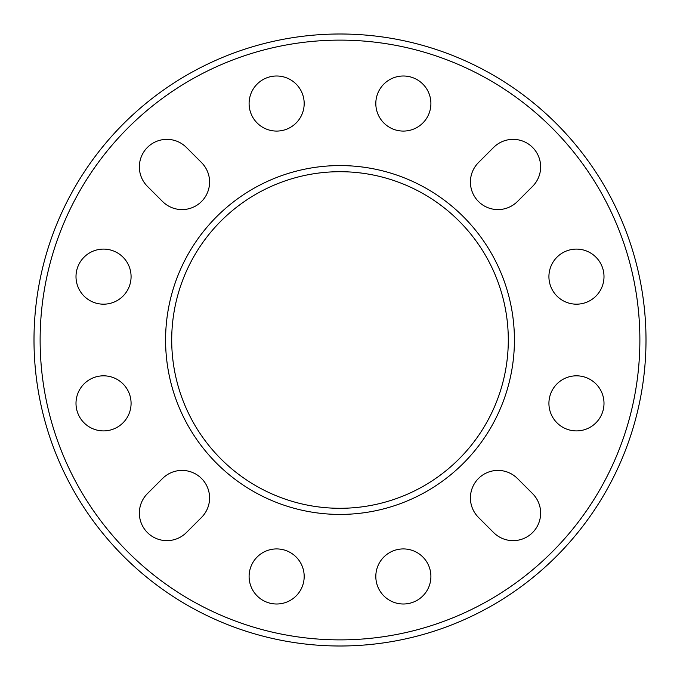<?xml version="1.0" encoding="UTF-8"?>
<svg xmlns="http://www.w3.org/2000/svg" width="680" height="680" viewBox="0 0 680 680"><rect width="100%" height="100%" fill="white"/><g stroke="black" fill="none" stroke-linecap="round" stroke-linejoin="round"><path stroke-width="0.51" stroke-dasharray="3.4 2.55" d="M590.231 379.508A27.54 27.54 0 0 0 552.611 389.589A27.54 27.54 0 0 0 562.692 427.21A27.54 27.54 0 0 0 600.312 417.129A27.54 27.54 0 0 0 590.231 379.508M300.492 590.231A27.54 27.54 0 0 0 290.411 552.611A27.54 27.54 0 0 0 252.79 562.692A27.54 27.54 0 0 0 262.871 600.312A27.54 27.54 0 0 0 300.492 590.231M89.769 300.492A27.54 27.54 0 0 0 127.389 290.411A27.54 27.54 0 0 0 117.308 252.79A27.54 27.54 0 0 0 79.688 262.871A27.54 27.54 0 0 0 89.769 300.492M576.462 249.101A27.54 27.54 0 0 0 548.921 276.641A27.54 27.54 0 0 0 576.462 304.181A27.54 27.54 0 0 0 604.001 276.641A27.54 27.54 0 0 0 576.462 249.101M430.899 576.462A27.54 27.54 0 0 0 403.359 548.921A27.54 27.54 0 0 0 375.819 576.462A27.54 27.54 0 0 0 403.359 604.001A27.54 27.54 0 0 0 430.899 576.462M103.538 430.899A27.54 27.54 0 0 0 131.078 403.359A27.54 27.54 0 0 0 103.538 375.819A27.54 27.54 0 0 0 75.998 403.359A27.54 27.54 0 0 0 103.538 430.899M379.508 89.769A27.54 27.54 0 0 0 389.589 127.389A27.54 27.54 0 0 0 427.21 117.308A27.54 27.54 0 0 0 417.129 79.688A27.54 27.54 0 0 0 379.508 89.769M249.101 103.538A27.54 27.54 0 0 0 276.641 131.078A27.54 27.54 0 0 0 304.181 103.538A27.54 27.54 0 0 0 276.641 75.998A27.54 27.54 0 0 0 249.101 103.538M646 340A306 306 0 0 1 187 605.005A306 306 0 0 1 187 74.996A306 306 0 0 1 646 340M508.3 340A168.3 168.3 0 0 0 255.85 194.25A168.3 168.3 0 0 0 255.85 485.75A168.3 168.3 0 0 0 508.3 340M201.518 162.571L186.371 147.424A27.54 27.54 0 0 0 147.424 147.424A27.54 27.54 0 0 0 147.424 186.371L162.571 201.518A27.54 27.54 0 0 0 201.518 201.518A27.54 27.54 0 0 0 201.518 162.571M186.371 532.576L201.518 517.429A27.54 27.54 0 0 0 201.518 478.482A27.54 27.54 0 0 0 162.571 478.482L147.424 493.629A27.54 27.54 0 0 0 147.424 532.576A27.54 27.54 0 0 0 186.371 532.576M532.576 493.629L517.429 478.482A27.54 27.54 0 0 0 478.482 478.482A27.54 27.54 0 0 0 478.482 517.429L493.629 532.576A27.54 27.54 0 0 0 532.576 532.576A27.54 27.54 0 0 0 532.576 493.629M493.629 147.424L478.482 162.571A27.54 27.54 0 0 0 478.482 201.518A27.54 27.54 0 0 0 517.429 201.518L532.576 186.371A27.54 27.54 0 0 0 532.576 147.424A27.54 27.54 0 0 0 493.629 147.424M639.88 340A299.88 299.88 0 0 0 190.06 80.299A299.88 299.88 0 0 0 190.06 599.7A299.88 299.88 0 0 0 639.88 340"/><path stroke-width="1.02" d="M562.692 427.21A27.54 27.54 0 0 1 562.692 379.508A27.54 27.54 0 0 1 604.001 403.359A27.54 27.54 0 0 1 562.692 427.21M252.79 562.692A27.54 27.54 0 0 1 300.492 562.692A27.54 27.54 0 0 1 276.641 604.001A27.54 27.54 0 0 1 252.79 562.692M117.308 252.79A27.54 27.54 0 0 1 117.308 300.492A27.54 27.54 0 0 1 75.998 276.641A27.54 27.54 0 0 1 117.308 252.79M576.462 304.181A27.54 27.54 0 0 1 552.611 262.871A27.54 27.54 0 0 1 600.312 262.871A27.54 27.54 0 0 1 576.462 304.181M375.819 576.462A27.54 27.54 0 0 1 417.129 552.611A27.54 27.54 0 0 1 417.129 600.312A27.54 27.54 0 0 1 375.819 576.462M103.538 375.819A27.54 27.54 0 0 1 127.389 417.129A27.54 27.54 0 0 1 79.688 417.129A27.54 27.54 0 0 1 103.538 375.819M427.21 117.308A27.54 27.54 0 0 1 379.508 117.308A27.54 27.54 0 0 1 403.359 75.998A27.54 27.54 0 0 1 427.21 117.308M304.181 103.538A27.54 27.54 0 0 1 262.871 127.389A27.54 27.54 0 0 1 262.871 79.688A27.54 27.54 0 0 1 304.181 103.538M508.3 340A168.3 168.3 0 0 1 255.85 485.75A168.3 168.3 0 0 1 255.85 194.25A168.3 168.3 0 0 1 508.3 340M478.482 162.571L493.629 147.424A27.54 27.54 0 0 1 532.576 147.424A27.54 27.54 0 0 1 532.576 186.371L517.429 201.518A27.54 27.54 0 0 1 478.482 201.518A27.54 27.54 0 0 1 478.482 162.571M517.429 478.482L532.576 493.629A27.54 27.54 0 0 1 532.576 532.576A27.54 27.54 0 0 1 493.629 532.576L478.482 517.429A27.54 27.54 0 0 1 478.482 478.482A27.54 27.54 0 0 1 517.429 478.482M201.518 517.429L186.371 532.576A27.54 27.54 0 0 1 147.424 532.576A27.54 27.54 0 0 1 147.424 493.629L162.571 478.482A27.54 27.54 0 0 1 201.518 478.482A27.54 27.54 0 0 1 201.518 517.429M186.371 147.424L201.518 162.571A27.54 27.54 0 0 1 201.518 201.518A27.54 27.54 0 0 1 162.571 201.518L147.424 186.371A27.54 27.54 0 0 1 147.424 147.424A27.54 27.54 0 0 1 186.371 147.424M646 340A306 306 0 0 0 187 74.996A306 306 0 0 0 187 605.005A306 306 0 0 0 646 340A306 306 0 0 0 187 74.996A306 306 0 0 0 187 605.005A306 306 0 0 0 646 340M514.42 340A174.42 174.42 0 0 0 252.79 188.946A174.42 174.42 0 0 0 252.79 491.054A174.42 174.42 0 0 0 514.42 340M639.88 340A299.88 299.88 0 0 1 190.06 599.7A299.88 299.88 0 0 1 190.06 80.299A299.88 299.88 0 0 1 639.88 340"/></g></svg>
